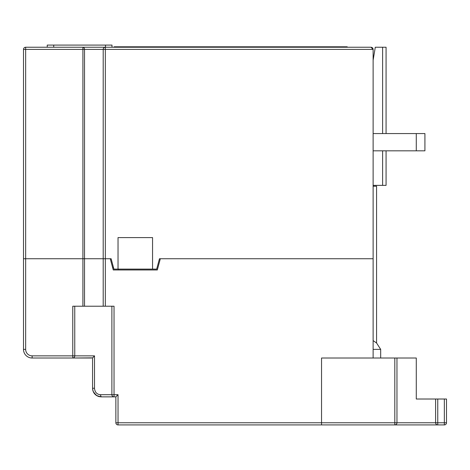 <?xml version="1.0" encoding="UTF-8"?>
<svg xmlns="http://www.w3.org/2000/svg" width="470" height="470" viewBox="0 0 470 470"><rect width="100%" height="100%" fill="white"/><g stroke="black" fill="none" stroke-linecap="round" stroke-linejoin="round"><path stroke-width="0.7" d="M373.121 60.189L375.283 47.241L386.07 47.241L386.07 133.568M386.07 150.829L386.07 185.362L373.121 185.362M152.556 269.099L152.556 237.591L118.029 237.591L118.029 269.099L156.686 269.099L159.465 258.741L373.121 258.741L373.121 49.397L370.965 47.241L105.327 47.241A2.156 2.127 90 0 0 103.2 49.397L373.121 49.397L373.015 48.727M159.465 258.741L160.329 258.741L157.321 269.962L113.264 269.962L110.256 258.741L105.327 258.741L111.12 258.741L110.256 258.741L111.12 258.741L113.899 269.099L118.029 269.099M82.908 47.241L105.327 47.241L82.908 47.241L82.908 49.397L84.518 49.397A2.156 1.61 -90 0 0 82.908 47.241L25.656 47.241A2.156 2.156 -149 0 0 23.5 49.397L23.5 258.741L25.656 258.741L23.5 258.741L23.5 349.38A8.63 8.63 0 0 0 32.13 358.017L91.521 358.017M47.241 47.241L47.241 45.079L111.983 45.079L111.983 47.241L114.145 47.241L114.145 46.806L347.224 46.806L347.224 47.241M27.818 47.241L25.656 47.241A2.156 2.156 -149 0 0 23.5 49.397L25.656 49.397L25.656 47.241L27.818 47.241M372.152 47.599A2.156 2.156 0 0 1 372.857 48.369A2.156 2.156 0 0 0 372.152 47.599A2.156 2.156 0 0 1 372.857 48.369M372.892 48.428A2.156 2.156 0 0 1 373.068 48.915A2.156 2.156 0 0 0 372.892 48.428A2.156 2.156 0 0 1 373.068 48.915M160.329 258.741L373.121 258.741L373.121 358.017L321.545 358.017L321.545 422.759L118.029 422.759L118.029 394.706L114.034 394.706L114.034 306.217L105.327 306.217L105.327 258.741L82.908 258.741L105.327 258.741L105.327 47.241M23.5 349.38L25.656 349.38L25.656 258.741L82.908 258.741L25.656 258.741L25.656 49.397L82.908 49.397L82.908 306.217L72.779 306.217L72.779 358.017A2.156 1.98 -90 0 0 74.759 355.855L32.13 355.855L32.13 358.017L31.267 357.97L32.13 358.017M370.965 47.241L371.3 47.264M371.688 47.364L372.704 48.122M416.285 133.568L424.921 133.568L424.921 150.829L416.285 150.829L416.285 133.568L373.121 133.568M373.121 150.829L416.285 150.829M92.684 357.852L72.779 358.017M112.571 267.371L113.435 267.371M93.518 356.93L93.23 357.247M92.561 358.011L92.561 388.232L92.561 358.017L92.561 388.232L92.561 358.017L92.561 388.232L92.561 358.017L94.505 355.855L74.759 355.855L74.754 306.217M105.327 306.217L82.908 306.217M416.285 358.017L416.285 399.018L435.614 399.018L435.614 422.759L321.545 422.759L321.545 424.921L321.545 358.017L416.285 358.017L416.285 399.018L418.306 399.018M114.034 396.862L114.034 394.706L111.889 394.706A2.156 2.15 90 0 0 114.034 396.862L101.191 396.862L115.867 396.862L115.867 422.759A2.156 2.156 -61.7 0 0 118.029 424.921L416.285 424.921M99.505 396.698L101.191 396.862L96.808 395.664M95.428 394.653L96.421 395.423L93.272 391.657L94.076 393.12M93.23 391.557L93.089 391.204M92.731 389.924L92.561 388.232C93.101 393.502 95.974 396.38 101.191 396.862L99.047 396.592M97.889 396.204L95.063 394.312M92.702 389.783L92.561 388.232L94.505 388.232C94.881 392.191 96.826 394.348 100.333 394.706L101.191 396.862L98.87 396.545M98.577 396.457L96.808 395.67M95.21 394.453L94.288 393.408M94.476 393.654L93.736 392.579M95.275 394.512L97.196 395.881L101.191 396.862L99.293 396.651M95.11 394.359L97.913 396.216L95.721 394.906M95.24 394.483L94.635 393.842M373.121 186.226L376.576 186.226L376.576 343.006L373.121 340.609L376.576 343.006L380.677 349.38L373.121 349.38M94.035 393.055L94.664 393.872M118.029 394.706L115.867 396.862M444.344 424.921A2.156 2.156 60.5 0 0 446.5 422.759L444.344 422.759L444.344 424.921L437.758 424.921L437.758 422.759L435.614 422.759A2.156 2.15 90 0 0 437.758 424.921L394.812 424.921A2.156 2.15 -90 0 0 396.962 422.759L396.962 358.017M435.614 399.018L446.5 399.018L446.5 422.759M382.621 47.241L382.621 133.568M382.621 150.829L382.621 185.362M53.715 47.241L53.715 45.079M105.509 45.079L105.509 47.241M84.518 306.217L84.518 49.397L103.2 49.397L103.2 306.217M25.656 349.38A6.474 6.474 0 0 0 32.13 355.855M118.029 424.921L118.029 422.759L115.867 422.759M92.766 390.1L92.649 388.232M94.505 355.855L94.505 388.232M100.333 394.706L111.889 394.706L111.889 306.217M444.344 399.018L444.344 422.759L437.758 422.759L437.758 399.018M394.812 358.017L394.812 424.921M118.458 269.962L118.458 269.099M98.759 396.51L98.23 396.333L98.759 396.51M96.532 395.493L95.992 395.117M93.665 392.45L93.295 391.71M94.135 393.196L97.196 395.881L101.126 396.862M380.677 358.017L380.677 349.38M101.191 396.862C95.686 395.987 92.807 393.108 92.561 388.232"/></g></svg>
